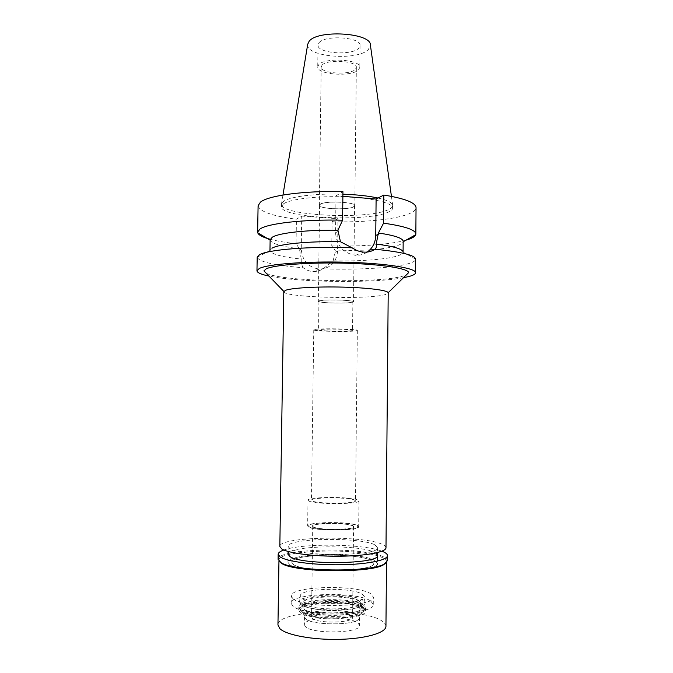 <?xml version="1.0" encoding="UTF-8"?>
<svg xmlns="http://www.w3.org/2000/svg" width="673" height="673" viewBox="0 0 673 673"><rect width="100%" height="100%" fill="white"/><g stroke="black" fill="none" stroke-linecap="round" stroke-linejoin="round"><path stroke-width="0.5" stroke-dasharray="3.37 2.52" d="M307.696 44.317C305.197 56.953 357.657 61.201 368.392 49.465L370.402 45.083M342.902 194.186C316.175 193.244 289.785 196.6 283.493 201.353L281.482 204.171C280.01 215.882 368.77 219.978 388.674 209.505C391.316 208.26 392.653 206.939 392.704 205.534L392.696 205.433C392.494 202.716 387.606 200.251 378.016 198.03M319.01 42.786C324.891 34.643 361.451 37.192 360.047 45.571L358.776 48.162C351.929 55.968 317.05 53.394 318.026 45.057L319.01 42.786M358.541 69.832L359.811 67.401C361.216 59.552 324.596 57.129 318.716 64.759L317.732 66.888C316.756 74.703 351.685 77.143 358.541 69.832M322.039 65.18C327.019 58.829 357.489 60.856 356.345 67.409L355.302 69.42C349.64 75.553 320.356 73.508 321.198 66.98L322.039 65.18M353.771 206.796L354.822 205.652C355.941 201.908 325.168 200.579 320.188 204.197L319.347 205.223C318.539 208.958 348.092 210.279 353.771 206.796M320.424 204.213C325.345 200.655 355.672 201.959 354.57 205.652L353.544 206.779C347.949 210.212 318.792 208.908 319.591 205.223L320.424 204.213M352.475 302.27L353.51 301.748C354.595 300.007 324.066 299.191 319.137 300.839L318.312 301.319C317.53 303.052 346.873 303.86 352.475 302.27M319.742 300.865C324.504 299.275 353.922 300.065 352.879 301.74L351.886 302.244C346.494 303.775 318.186 303.001 318.935 301.327L319.742 300.865M351.575 330.687L352.559 330.35C353.603 329.24 324.125 328.592 319.355 329.635L318.556 329.938C317.807 331.049 346.174 331.68 351.575 330.687M314.762 329.484C320.752 328.146 358.734 328.971 357.346 330.401L356.051 330.83C349.018 332.1 312.861 331.293 313.769 329.863L314.762 329.484M354.208 499.871L355.512 500.796C356.867 503.749 318.43 504.018 312.432 501.065L311.448 500.258C310.589 497.33 347.142 497.027 354.208 499.871M309.117 501.166C315.948 504.582 360.56 504.27 358.953 500.855L357.413 499.778C349.161 496.497 307.056 496.851 308.007 500.232L309.117 501.166M357.144 525.293L358.675 526.623C360.282 530.812 315.595 531.317 308.764 527.136L307.645 526C306.711 521.844 348.883 521.297 357.144 525.293M309.588 527.102C316.344 531.199 360.181 530.602 357.809 526.496L356.337 525.327C348.496 521.516 308.385 521.954 308.52 525.891L309.588 527.102L308.52 525.891C308.385 521.954 348.496 521.516 356.337 525.327L357.809 526.496C360.181 530.602 316.344 531.199 309.588 527.102M362.36 594.251L364.337 596.514C367.803 604.556 310.102 606.121 301.588 598.087L300.284 595.731C300.52 588.084 351.987 586.949 362.36 594.251M292.864 598.642C303.052 608.796 376.207 607.197 373.338 597.052L370.663 593.729C356.766 584.29 290.156 586.04 291.266 596.042L292.864 598.642M370.991 560.441L373.666 563.225C376.535 571.73 303.557 572.925 293.369 564.403L291.771 562.224C290.635 553.854 357.111 552.516 370.991 560.441C357.111 552.516 290.635 553.854 291.771 562.224L293.369 564.403C303.557 572.925 376.535 571.73 373.666 563.225L370.991 560.441M289.626 564.588C300.562 573.943 380.741 572.647 377.511 563.343L374.524 560.264C359.172 551.616 286.774 553.088 287.926 562.249L289.626 564.588L287.926 562.249C286.774 553.088 359.172 551.616 374.524 560.264L377.511 563.343C380.741 572.647 300.562 573.943 289.626 564.588M374.668 544.718L377.654 547.519C380.893 555.982 300.797 557.067 289.87 548.554L288.162 546.426C287.001 538.089 359.323 536.835 374.668 544.718M385.991 547.763C385.974 546.594 384.737 545.466 382.289 544.373C363.664 535.102 278.681 536.591 279.825 546.468M283.813 291.619C282.424 297.315 366.087 299.813 384.535 294.791C386.967 294.202 388.195 293.571 388.228 292.89M266.23 273.255C281.76 281.541 378.714 283.476 402.95 276.123L406.256 274.971M403.455 277.722C374.02 283.375 298.257 282.45 268.956 276.073M257.195 257.296C259.198 261.974 274.542 265.456 303.229 267.728C306.122 270.033 309.344 271.286 312.895 271.505C316.495 271.69 319.902 270.79 323.133 268.813C357.413 270.075 394.799 267.93 409.26 263.429C413.458 262.142 415.603 260.737 415.678 259.24M367.273 252.039C363.757 254.428 359.853 255.513 355.563 255.294L355.495 255.294C343.289 253.241 336.635 245.704 335.541 232.69L335.995 195.767L342.936 191.654M303.229 267.728C301.723 265.33 301.058 262.436 301.235 259.055C281.44 256.96 271.009 254.108 269.957 250.507L272.17 248.093M369.763 249.986L335.533 250.945L333.093 260.888L323.133 268.813M258.096 205.719C259.484 211.541 272.262 216.041 296.423 219.221L301.723 216.075L301.243 249.027C302.211 260.636 308.2 267.324 319.221 269.099L319.28 269.099C330.292 268.544 336.391 262.588 337.585 251.248L337.981 218.717L332.075 221.77L331.772 245.939L335.533 250.945M301.235 259.055L299.409 248.741L296.061 243.693L296.423 219.221M415.678 259.189L403.085 252.131C403.026 253.418 401.335 254.621 398.012 255.74C387.253 259.416 359.996 261.444 333.093 260.888M374.567 249.565C385.057 248.547 392.906 247.126 398.096 245.3C401.091 244.206 402.765 243.037 403.119 241.792L403.169 241.397M406.071 240.135C391.206 244.417 361.132 246.621 331.772 245.939M342.877 196.331L335.995 195.767M301.723 216.075L337.981 218.717M332.075 221.77C363.832 222.578 396.372 219.364 409.63 213.534C413.819 211.717 415.956 209.757 416.04 207.654M283.459 203.869C290.198 199.057 317.563 195.784 344.971 196.886C372.413 197.955 393.024 203.053 392.679 208.016C392.637 209.404 391.291 210.708 388.658 211.928C368.745 222.267 279.976 218.203 281.44 206.653L283.459 203.869M270.134 239.773L270.176 240.168C271.85 243.735 281.592 246.596 299.409 248.741M296.061 243.693C285.655 242.549 277.04 241.077 270.218 239.285M300.881 604.388C309.538 612.825 368.484 611.168 364.909 602.714L362.898 600.341C352.299 592.677 299.83 593.88 299.552 601.914L300.881 604.388M313.433 526.959C319.078 530.332 355.075 529.92 353.83 526.53L352.618 525.47C346.031 522.214 311.692 522.66 312.499 526.025L313.433 526.959M352.618 525.722L353.821 526.782C355.075 530.181 319.078 530.593 313.425 527.22L312.491 526.278C311.683 522.913 346.023 522.467 352.618 525.722M313.668 527.211C319.254 530.543 354.806 530.139 353.569 526.782L352.374 525.731C345.872 522.517 311.944 522.955 312.752 526.286L313.668 527.211M351.39 615.627L352.585 617.351C353.796 622.904 318.035 623.863 312.44 618.378L311.523 616.855C310.749 611.345 344.87 610.344 351.39 615.627M305.635 618.857C312.011 625.444 354.494 625.554 358.961 619.009C360.114 617.713 359.794 616.426 357.977 615.164C347.933 607.315 296.986 610.209 305.105 618.352L305.635 618.857C312.011 625.444 354.494 625.554 358.961 619.009L359.643 617.528L357.977 615.164C349.018 608.106 303.523 609.452 304.457 616.855L305.635 618.857M362.469 606.6C364.623 608.022 365.035 609.477 363.706 610.941C358.667 618.369 308.478 618.235 301.168 610.748L300.553 610.175C291.342 600.972 350.583 597.792 362.469 606.6M305.138 610.478C312.566 617.789 362.158 616.561 360.375 609.191L358.659 606.861C349.472 599.904 302.976 601.208 303.935 608.501L305.138 610.478M358.726 600.61L360.442 602.882C362.225 610.032 312.659 611.21 305.222 604.11L304.019 602.192C303.069 595.1 349.539 593.855 358.726 600.61M375.77 552.996L374.6 552.356C359.247 544.104 286.891 545.466 288.044 554.199L287.926 562.249L288.044 554.199M370.596 600.913L373.271 604.354C376.14 614.853 302.943 616.544 292.755 606.037L291.157 603.353C290.055 592.997 356.698 591.146 370.596 600.913M303.969 605.296C311.7 612.775 363.597 611.53 361.712 604.009L359.904 601.62C350.263 594.528 301.74 595.849 302.724 603.294L303.969 605.296M359.87 605.229L361.67 607.66C363.563 615.315 311.641 616.586 303.918 608.981L302.673 606.945C301.697 599.365 350.229 598.019 359.87 605.229M300.192 609.233C308.772 617.856 367.727 616.426 365.523 607.769L363.445 604.993C352.408 596.867 297.786 598.398 298.82 606.953L300.192 609.233M363.412 608.081L365.498 610.899C367.694 619.682 308.73 621.145 300.141 612.396L298.77 610.083C297.735 601.401 352.374 599.845 363.412 608.081M302.009 612.27C309.151 619.589 357.885 619.724 362.814 612.455C364.11 611.017 363.714 609.603 361.628 608.207C350.086 599.567 292.393 602.697 301.411 611.707L302.009 612.27M305.525 626.765L304.347 624.695C303.414 617.04 348.934 615.627 357.893 622.92L359.567 625.368C361.3 633.1 312.81 634.437 305.525 626.765M385.949 626.269C385.932 624.494 384.678 622.786 382.18 621.137C363.243 607.223 276.889 609.99 277.949 624.948M279.488 561.661L278.967 560.23C277.84 549.37 363.857 547.637 382.752 557.808C385.234 559.011 386.495 560.256 386.512 561.551L385.957 562.956M387.421 560.668C387.396 559.364 386.117 558.102 383.576 556.882C364.32 546.602 276.965 548.344 278.084 559.33M283.829 550.009C302.219 543.044 363.689 543.792 381.894 551.204M337.905 231.562L335.541 232.69M335.524 252.106L337.585 251.248M301.243 249.027L299.392 249.91M391.434 196.348L392.696 205.433M282.971 195.027L281.482 204.079M360.047 45.571L359.811 67.401M318.026 45.057L317.732 66.888M356.345 67.409L354.822 205.652M321.198 66.98L319.347 205.223M354.57 205.652L353.51 301.748M319.591 205.223L318.312 301.319M352.879 301.74L352.559 330.35M318.935 301.327L318.556 329.938M357.346 330.401L355.512 500.796M313.769 329.863L311.448 500.258M358.953 500.855L358.675 526.623M308.007 500.232L307.645 526M364.909 602.714L364.337 596.514M299.552 601.914L300.284 595.731M373.271 604.354L373.338 597.052M291.157 603.353L291.266 596.042M377.654 547.519L377.612 552.558M377.528 561.114L377.587 555.292M288.162 546.426L288.086 551.465M355.495 255.294L363.832 252.123M269.957 250.507L257.195 257.246M319.221 269.099L312.895 271.505M392.704 205.534L392.679 208.016M281.482 204.171L281.44 206.653M353.569 526.782L352.585 617.351M312.752 526.286L311.523 616.855M362.814 612.455L363.706 610.941M301.411 611.707L300.553 610.175M360.442 602.882L360.375 609.191M304.019 602.192L303.935 608.501M361.712 604.009L361.67 607.66M302.724 603.294L302.673 606.945M365.523 607.769L365.498 610.899M298.82 606.953L298.77 610.083M304.457 616.855L304.347 624.695M359.643 617.528L359.567 625.368M386.512 561.551L386.504 562.485M278.967 560.23L278.95 561.173"/><path stroke-width="1.01" d="M391.434 196.348L370.402 45.083C371.429 32.733 317.244 29.376 309.042 41.432L307.696 44.317L282.971 195.027M378.016 198.03C368.56 195.961 356.85 194.682 342.902 194.186M281.726 548.924C288.128 553.181 314.19 556.563 340.311 556.218C366.474 555.906 386.235 552.011 385.991 547.763L388.203 292.713C387.665 290.273 367.971 287.733 342.557 287.11C317.16 286.462 292.074 287.918 285.739 290.231L283.813 291.619L279.825 546.468L281.726 548.924M406.256 274.971L408.612 272.658C408.704 268.561 381.608 264.195 345.535 263.202C309.496 262.176 274.256 264.868 266.214 268.83L263.934 270.891L266.23 273.255M268.956 276.073C261.124 274.441 257.12 272.666 256.96 270.765L259.324 268.46C267.862 264.085 306.795 261.074 346.688 262.234C386.63 263.345 416.158 268.224 415.586 272.708C415.51 274.054 413.365 275.307 409.159 276.452L403.455 277.722M415.586 272.708L415.678 259.189C414.972 255.151 401.428 251.845 375.038 249.262C371.74 251.399 368.03 252.35 363.9 252.123L363.832 252.123C359.71 251.837 355.807 250.406 352.13 247.824C310.976 246.074 267.879 249.574 259.559 254.722L257.195 257.246L256.96 270.765M269.966 250.331L270.134 239.773L272.346 237.174C279.144 232.892 307.359 229.712 337.922 230.233L340.462 241.767L352.13 247.824M383.82 195.035C405.003 198.527 415.746 202.733 416.04 207.654L415.855 234.019C415.561 229.813 404.793 226.195 383.56 223.175L383.82 195.035L376.106 199.023L375.753 235.415C375.517 242.516 372.682 248.059 367.273 252.039M376.199 244.072L378.394 233.009C394.681 235.399 402.942 238.192 403.169 241.397L403.085 251.963C402.429 248.901 393.469 246.276 376.199 244.072C376.83 246.15 376.443 247.874 375.038 249.262M272.17 248.093C279.127 244.005 308.991 241.052 340.462 241.767M369.763 249.986L374.567 249.565M415.855 234.019L415.746 234.692C415.191 236.24 413.096 237.695 409.436 239.041L406.071 240.135M383.56 223.175L378.394 233.009M376.106 199.023L342.877 196.331M342.599 220.214L342.936 191.654C304.684 190.535 268.317 195.515 260.468 202.11L258.096 205.719L257.633 232.084L260.005 229.005C267.846 223.377 304.272 219.188 342.599 220.214L337.922 230.233M270.218 239.285C262.748 237.3 258.592 235.121 257.725 232.757L257.633 232.084M288.086 551.465L288.044 554.199L289.752 556.436C300.68 565.362 380.817 564.176 377.587 555.292L375.77 552.996M278.95 561.173L277.949 624.948L279.859 628.649C286.319 635.06 312.81 640.031 339.419 639.35C366.053 638.727 386.176 632.696 385.949 626.269L386.504 562.485M385.957 562.956L383.568 564.765C370.579 573.371 294.606 572.437 281.836 563.52L279.488 561.661M278.159 554.266L278.084 559.33L280.978 562.645C293.924 571.68 371.286 572.622 384.443 563.907L387.421 560.668L387.463 555.604C387.715 560.188 367.365 564.411 340.395 564.756C313.458 565.135 286.639 561.492 280.094 556.908L278.159 554.266C278.243 552.726 280.136 551.305 283.829 550.009M381.894 551.204L383.618 551.927C386.159 553.105 387.438 554.333 387.463 555.604M375.753 235.415L378.386 234.322M377.612 552.558L377.528 561.114M283.846 291.443L263.934 270.891M388.203 292.713L408.612 272.658M403.169 241.767L415.746 234.692M270.134 240.143L257.725 232.757M383.568 564.765L384.443 563.907M281.836 563.52L280.978 562.645"/></g></svg>
